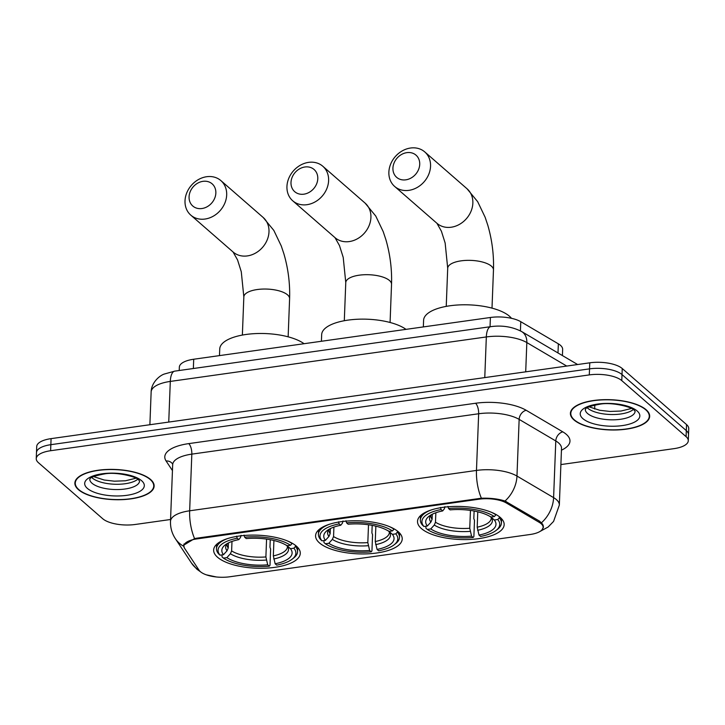 <?xml version="1.0" encoding="UTF-8"?>
<svg xmlns="http://www.w3.org/2000/svg" width="725" height="725" viewBox="0 0 725 725"><rect width="100%" height="100%" fill="white"/><g stroke="black" fill="none" stroke-linecap="round" stroke-linejoin="round"><path stroke-width="1.09" d="M398.333 531.797A43.346 16.521 -177.8 0 0 350.03 520.876A43.346 16.521 -177.8 0 0 315.583 535.684A43.346 16.521 -177.8 0 0 319.462 542.898A43.346 16.521 -177.8 0 0 367.765 553.818A43.346 16.521 -177.8 0 0 402.221 539.01A43.346 16.521 -177.8 0 0 398.333 531.797M296.398 546.143A43.346 16.521 -177.8 0 0 248.095 535.222A43.346 16.521 -177.8 0 0 213.648 550.03A43.346 16.521 -177.8 0 0 217.536 557.244A43.346 16.521 -177.8 0 0 265.83 568.164A43.346 16.521 -177.8 0 0 300.286 553.356A43.346 16.521 -177.8 0 0 296.398 546.143M500.268 517.451A43.346 16.521 -177.8 0 0 451.965 506.53A43.346 16.521 -177.8 0 0 417.518 521.338A43.346 16.521 -177.8 0 0 421.397 528.552A43.346 16.521 -177.8 0 0 469.7 539.472A43.346 16.521 -177.8 0 0 504.156 524.664A43.346 16.521 -177.8 0 0 500.268 517.451M179.22 370.502L179.347 367.149A24.541 9.353 2.2 0 1 193.711 359.237L490.399 317.487A24.541 9.353 2.2 0 1 520.777 321.701L558.35 343.831A24.541 9.353 2.2 0 1 560.452 345.317A24.541 9.353 2.2 0 1 562.654 349.396L562.41 355.567M541.131 523.695A22.085 8.419 -177.8 0 0 539.237 522.353L506.367 502.996A22.085 8.419 -177.8 0 0 479.026 499.199L196.801 538.92A22.085 8.419 -177.8 0 0 183.869 546.034A22.085 8.419 -177.8 0 0 184.567 548.281L199.076 570.231A22.085 8.419 -177.8 0 0 229.589 576.792L530.183 534.488A22.085 8.419 -177.8 0 0 543.116 527.365A22.085 8.419 -177.8 0 0 541.131 523.695M646.12 409.743A39.667 15.116 -177.8 0 0 601.922 399.747A39.667 15.116 -177.8 0 0 570.394 413.295A39.667 15.116 -177.8 0 0 573.946 419.902A39.667 15.116 -177.8 0 0 618.144 429.898A39.667 15.116 -177.8 0 0 649.673 416.34A39.667 15.116 -177.8 0 0 646.12 409.743M150.592 479.488A39.667 15.116 -177.8 0 0 106.385 469.492A39.667 15.116 -177.8 0 0 74.865 483.04A39.667 15.116 -177.8 0 0 78.418 489.638A39.667 15.116 -177.8 0 0 122.616 499.634A39.667 15.116 -177.8 0 0 154.144 486.085A39.667 15.116 -177.8 0 0 150.592 479.488M184.241 547.239L183.534 545.309L194.572 538.593L196.457 538.231L481.391 498.22C490.463 497.957 498.338 498.891 505.008 501.038L539.654 521.202L542.662 524.238L543.478 527.111L541.602 530.492M216.403 576.973L206.308 574.825M560.896 464.571L673.924 448.657A24.541 9.353 -177.8 0 0 688.288 440.755L688.75 428.665A24.541 9.353 -177.8 0 0 686.548 424.578L622.24 368.527A24.541 9.353 -177.8 0 0 589.769 362.817L51.076 438.634L50.85 444.679A24.541 9.353 -177.8 0 0 36.486 452.59A24.541 9.353 -177.8 0 1 50.85 444.679L589.534 368.862L50.85 444.679L50.614 450.723A24.541 9.353 -177.8 0 0 36.25 458.635A24.541 9.353 -177.8 0 0 38.452 462.713L102.76 518.765A24.541 9.353 -177.8 0 0 135.231 524.474L170.565 519.499M622.24 368.527L622.014 374.571A24.541 9.353 -177.8 0 0 589.534 368.862A24.541 9.353 -177.8 0 1 622.014 374.571L686.321 430.623L622.014 374.571L621.778 380.616A24.541 9.353 -177.8 0 0 589.298 374.907L50.614 450.723M688.514 434.71A24.541 9.353 -177.8 0 0 686.321 430.623A24.541 9.353 -177.8 0 1 688.514 434.71M688.288 440.755A24.541 9.353 -177.8 0 0 686.086 436.667L621.778 380.616M51.076 438.634A24.541 9.353 -177.8 0 0 36.712 446.546L36.25 458.635M574.318 419.847A39.259 14.962 -177.8 0 0 618.062 429.735A39.259 14.962 -177.8 0 0 649.265 416.331A39.259 14.962 -177.8 0 0 645.748 409.797A39.259 14.962 -177.8 0 0 602.004 399.901A39.259 14.962 -177.8 0 0 570.802 413.313A39.259 14.962 -177.8 0 0 574.318 419.847M78.789 489.593A39.259 14.962 -177.8 0 0 122.534 499.48A39.259 14.962 -177.8 0 0 153.736 486.067A39.259 14.962 -177.8 0 0 150.22 479.533A39.259 14.962 -177.8 0 0 106.466 469.646A39.259 14.962 -177.8 0 0 75.273 483.058A39.259 14.962 -177.8 0 0 78.789 489.593M406.852 152.64A14.727 12.307 -48.9 0 0 392.932 168.118A14.727 12.307 -48.9 0 0 405.801 179.836A14.727 12.307 -48.9 0 0 419.721 164.348A14.727 12.307 -48.9 0 0 406.852 152.64M408.9 190.349A22.901 19.14 131.1 0 1 394.663 186.452A22.901 19.14 131.1 0 1 390.693 163.986A22.901 19.14 131.1 0 1 410.522 148.027A22.901 19.14 131.1 0 1 424.759 151.924A22.901 19.14 131.1 0 1 428.729 174.39A22.901 19.14 131.1 0 1 408.9 190.349M431.411 509.902A40.573 15.461 -177.8 0 0 420.355 519.934A40.573 15.461 -177.8 0 0 422.485 525.181L423.926 526.486A38.932 14.835 -177.8 0 1 441.09 509.557L442.658 510.926A35.172 13.403 -177.8 0 0 429.028 516.254A35.172 13.403 -177.8 0 0 427.369 525.997L430.895 522.091L432.1 519.263L432.29 514.233M474.114 511.025L473.824 518.565L474.494 520.396L473.878 536.572L473.135 537.488A38.932 14.835 -177.8 0 1 427.306 529.431L425.865 528.135L425.947 526.196M511.487 318.32A44.986 17.146 -177.8 0 0 509.476 316.236A44.986 17.146 -177.8 0 0 459.351 304.908A44.986 17.146 -177.8 0 0 423.599 320.269L423.346 326.921M447.914 506.412L448.53 508.515A38.932 14.835 -177.8 0 1 494.359 516.572L495.918 514.85A40.573 15.461 -177.8 0 0 491.178 512.194M441.09 509.557L440.474 507.455M427.306 529.431L430.75 528.951A35.172 13.403 -177.8 0 0 471.567 536.128L473.135 537.488M427.369 525.997L423.926 526.486M494.359 516.572L490.916 517.052A35.172 13.403 -177.8 0 0 450.098 509.874L448.53 508.515M471.567 536.128L469.755 528.244L470.443 510.418M435.852 512.747L435.48 522.217L434.284 525.045L430.75 528.951M444.942 506.612L444.334 508.85L442.658 510.926M499.344 516.689L499.298 517.795L497.749 519.517A38.932 14.835 -177.8 0 1 496.045 530.473L497.586 529.277A40.573 15.461 -177.8 0 0 501.428 523.051A40.573 15.461 -177.8 0 0 499.298 517.795M477.784 511.814L477.195 527.193L479.007 535.077L480.575 536.446A38.932 14.835 -177.8 0 0 496.045 530.473M479.007 535.077A35.172 13.403 -177.8 0 0 494.305 520.006L497.749 519.517M494.305 520.006L491.033 517.052A31.465 11.99 -177.8 0 1 477.594 530.301M304.917 166.986A14.727 12.307 -48.9 0 0 290.997 182.464A14.727 12.307 -48.9 0 0 303.875 194.182A14.727 12.307 -48.9 0 0 317.786 178.694A14.727 12.307 -48.9 0 0 304.917 166.986M306.965 204.695A22.901 19.14 131.1 0 1 292.728 200.798A22.901 19.14 131.1 0 1 288.767 178.332A22.901 19.14 131.1 0 1 308.587 162.373A22.901 19.14 131.1 0 1 322.824 166.27A22.901 19.14 131.1 0 1 326.794 188.736A22.901 19.14 131.1 0 1 306.965 204.695M329.476 524.248A40.573 15.461 -177.8 0 0 318.42 534.28A40.573 15.461 -177.8 0 0 320.55 539.527L321.991 540.832A38.932 14.835 -177.8 0 1 339.155 523.903L340.723 525.272A35.172 13.403 -177.8 0 0 327.093 530.6A35.172 13.403 -177.8 0 0 325.434 540.342L328.96 536.437L330.165 533.609L330.355 528.579M372.188 525.371L371.898 532.911L372.559 534.751L371.943 550.918L371.2 551.834A38.932 14.835 -177.8 0 1 325.371 543.777L323.93 542.481L324.012 540.542M345.979 520.758L346.595 522.861A38.932 14.835 -177.8 0 1 392.424 530.918L393.983 529.196A40.573 15.461 -177.8 0 0 389.243 526.54M339.155 523.903L338.539 521.801M325.371 543.777L328.815 543.297A35.172 13.403 -177.8 0 0 369.632 550.474L371.2 551.834M325.434 540.342L321.991 540.832M392.424 530.918L388.981 531.398A35.172 13.403 -177.8 0 0 348.163 524.229L346.595 522.861M369.632 550.474L367.82 542.59L368.508 524.764M333.917 527.093L333.554 536.563L332.349 539.391L328.815 543.297M343.007 520.958L342.399 523.196L340.723 525.272M406.009 329.368A44.986 17.146 -177.8 0 0 355.748 319.344A44.986 17.146 -177.8 0 0 321.673 334.615L321.411 341.267M397.409 531.035L397.363 532.141L395.814 533.863A38.932 14.835 -177.8 0 1 394.11 544.819L395.651 543.623A40.573 15.461 -177.8 0 0 399.502 537.397A40.573 15.461 -177.8 0 0 397.363 532.141M375.858 526.16L375.26 541.539L377.072 549.423L378.64 550.792A38.932 14.835 -177.8 0 0 394.11 544.819M377.072 549.423A35.172 13.403 -177.8 0 0 392.37 534.352L395.814 533.863M392.37 534.352L389.098 531.398A31.465 11.99 -177.8 0 1 375.659 544.647M202.982 181.332A14.727 12.307 -48.9 0 0 189.071 196.81A14.727 12.307 -48.9 0 0 201.94 208.528A14.727 12.307 -48.9 0 0 215.851 193.04A14.727 12.307 -48.9 0 0 202.982 181.332M205.03 219.041A22.901 19.14 131.1 0 1 190.802 215.144A22.901 19.14 131.1 0 1 186.833 192.678A22.901 19.14 131.1 0 1 206.661 176.719A22.901 19.14 131.1 0 1 220.889 180.616A22.901 19.14 131.1 0 1 224.859 203.082A22.901 19.14 131.1 0 1 205.03 219.041M227.541 538.593A40.573 15.461 -177.8 0 0 216.485 548.626A40.573 15.461 -177.8 0 0 218.615 553.873L220.056 555.178A38.932 14.835 -177.8 0 1 237.22 538.249L238.788 539.618A35.172 13.403 -177.8 0 0 225.158 544.946A35.172 13.403 -177.8 0 0 223.499 554.688L227.034 550.783L228.23 547.955L228.42 542.934M270.253 539.717L269.963 547.257L270.624 549.097L270.008 565.264L269.265 566.18A38.932 14.835 -177.8 0 1 223.436 558.123L222.004 556.827L222.077 554.888M244.044 535.104L244.66 537.207A38.932 14.835 -177.8 0 1 290.498 545.263L292.048 543.542A40.573 15.461 -177.8 0 0 287.308 540.886M237.22 538.249L236.604 536.147M223.436 558.123L226.88 557.643A35.172 13.403 -177.8 0 0 267.706 564.82L269.265 566.18M223.499 554.688L220.056 555.178M290.498 545.263L287.055 545.744A35.172 13.403 -177.8 0 0 246.228 538.575L244.66 537.207M267.706 564.82L265.894 556.936L266.573 539.11M231.982 541.439L231.619 550.909L230.414 553.737L226.88 557.643M241.072 535.304L240.473 537.542L238.788 539.618M304.074 343.713A44.986 17.146 -177.8 0 0 253.813 333.69A44.986 17.146 -177.8 0 0 219.738 348.961L219.476 355.612M295.474 545.381L295.438 546.487L293.879 548.209A38.932 14.835 -177.8 0 1 292.175 559.165L293.716 557.969A40.573 15.461 -177.8 0 0 297.567 551.743A40.573 15.461 -177.8 0 0 295.438 546.487M273.923 540.506L273.334 555.885L275.147 563.769L276.705 565.138A38.932 14.835 -177.8 0 0 292.175 559.165M275.147 563.769A35.172 13.403 -177.8 0 0 290.435 548.698L293.879 548.209M290.435 548.698L287.163 545.744A31.465 11.99 -177.8 0 1 273.724 558.993M557.996 352.966L558.35 343.831M539.237 522.353L539.291 520.994M479.026 499.199L479.053 498.456M506.367 502.996L506.412 501.646M196.801 538.92L196.828 538.177M520.423 330.881L520.777 321.701M490.046 326.757L490.399 317.487M193.358 368.508L193.711 359.237M194.572 538.593A28.628 11.31 -98 0 1 189.651 510.799L476.47 470.434A32.716 12.47 2.2 0 1 516.97 476.062L553.601 497.631A32.716 12.47 2.2 0 1 556.41 499.616A32.716 12.47 2.2 0 1 559.338 505.062L561.513 448.385A32.716 12.47 -177.8 0 0 558.585 442.939A32.716 12.47 -177.8 0 0 555.785 440.954L519.145 419.385A32.716 12.47 -177.8 0 0 478.654 413.757L191.826 454.131A32.716 12.47 -177.8 0 0 172.677 464.671L172.613 464.009M541.521 522.716A28.628 21.605 120.5 0 0 553.601 497.631L555.785 440.954A8.183 6.172 -59.5 0 1 562.808 431.855A40.899 15.587 2.2 0 1 561.449 450.171M172.441 470.588L166.079 460.964A40.899 15.587 2.2 0 1 188.736 443.618L475.555 403.254A8.183 3.235 82 0 1 478.654 413.757L476.47 470.434A28.628 11.31 82 0 0 481.391 498.22M183.706 546.26A28.628 25.529 146.5 0 1 175.35 538.648C171.925 533.41 170.312 527.637 170.493 521.347A32.716 12.47 2.2 0 1 189.651 510.799L191.826 454.131A8.183 3.235 82 0 0 188.736 443.618M475.555 403.254A40.899 15.587 2.2 0 1 526.178 410.287A8.183 6.172 -59.5 0 0 519.145 419.385L516.97 476.062A28.628 21.605 120.5 0 1 505.008 501.038M199.121 570.285A28.628 25.529 146.5 0 1 191.518 563.098L175.35 538.648M526.178 410.287L562.808 431.855M686.086 436.667L686.548 424.578M589.298 374.907L589.769 362.817M172.568 463.946A8.183 7.295 -33.5 0 0 166.079 460.964M566.723 366.062L526.83 342.572L525.707 371.834M490.816 326.649A16.358 6.462 82 0 0 486.33 336.944L170.302 381.423A32.716 12.47 -177.8 0 0 151.144 391.971C151.298 382.773 159.328 375.74 164.167 374.082L174.788 371.127L490.816 326.649C502.017 325.108 512.294 326.748 521.647 331.561A16.358 12.343 120.5 0 1 526.83 342.572A32.716 12.47 -177.8 0 0 486.33 336.944L484.771 377.598M174.788 371.127A16.358 6.462 82 0 0 170.302 381.423L168.744 422.077M587.259 407.749A24.931 9.498 -177.8 0 0 587.73 408.193A24.931 9.498 -177.8 0 0 610.658 414.51A24.931 9.498 -177.8 0 0 633.287 409.516M585.293 409.417A24.931 9.498 -177.8 0 0 587.531 413.477A24.931 9.498 -177.8 0 0 615.199 419.766A24.931 9.498 -177.8 0 0 635.118 411.329M582.891 418.642A29.834 11.373 -177.8 0 0 622.385 425.584A29.834 11.373 -177.8 0 0 637.175 411.002A29.834 11.373 -177.8 0 0 597.69 404.061A29.834 11.373 -177.8 0 0 582.891 418.642M91.722 477.485A24.931 9.498 -177.8 0 0 92.202 477.929A24.931 9.498 -177.8 0 0 115.121 484.255A24.931 9.498 -177.8 0 0 137.759 479.252M89.764 479.153A24.931 9.498 -177.8 0 0 91.993 483.222A24.931 9.498 -177.8 0 0 119.67 489.502A24.931 9.498 -177.8 0 0 139.581 481.065M87.363 488.387A29.834 11.373 -177.8 0 0 126.848 495.32A29.834 11.373 -177.8 0 0 141.647 480.738A29.834 11.373 -177.8 0 0 102.153 473.797A29.834 11.373 -177.8 0 0 87.363 488.387M446.237 306.376L447.706 268.223A22.901 8.727 2.2 0 1 461.109 260.846A22.901 8.727 2.2 0 1 491.423 266.166A22.901 8.727 2.2 0 1 493.471 269.981C493.961 254.874 492.067 239.948 487.789 225.203L485.152 217.301L477.693 201.713L467.072 188.799L424.759 151.924M394.663 186.452L436.976 223.327A22.901 19.14 -48.9 0 0 451.213 227.224A22.901 19.14 -48.9 0 0 471.032 211.265A22.901 19.14 -48.9 0 0 467.072 188.799M431.239 514.795L430.831 515.738A30.26 11.537 -177.8 0 0 432.1 519.263M434.284 525.045A31.465 11.99 -177.8 0 0 470.153 531.353M431.049 514.904A31.465 11.99 -177.8 0 0 430.895 522.091M435.48 522.217A30.26 11.537 -177.8 0 0 469.755 528.244M477.195 527.193A30.26 11.537 -177.8 0 0 491.305 518.067L490.689 516.68M344.303 320.722L345.771 282.569A22.901 8.727 2.2 0 1 359.174 275.192A22.901 8.727 2.2 0 1 389.488 280.512A22.901 8.727 2.2 0 1 391.536 284.327C392.026 269.22 390.132 254.294 385.854 239.549L383.217 231.647L375.758 216.059L365.137 203.145L322.824 166.27M292.728 200.798L335.041 237.673A22.901 19.14 -48.9 0 0 349.278 241.57A22.901 19.14 -48.9 0 0 369.097 225.611A22.901 19.14 -48.9 0 0 365.137 203.145M329.304 529.141L328.896 530.084A30.26 11.537 -177.8 0 0 330.165 533.609M332.349 539.391A31.465 11.99 -177.8 0 0 368.218 545.698M329.114 529.25A31.465 11.99 -177.8 0 0 328.96 536.437M333.554 536.563A30.26 11.537 -177.8 0 0 367.82 542.59M375.26 541.539A30.26 11.537 -177.8 0 0 389.379 532.413L388.754 531.026M242.368 335.068L243.836 296.915A22.901 8.727 2.2 0 1 257.239 289.538A22.901 8.727 2.2 0 1 287.553 294.867A22.901 8.727 2.2 0 1 289.601 298.673C290.1 283.566 288.197 268.64 283.919 253.895L281.282 245.993L273.823 230.405L263.202 217.491L220.889 180.616M190.802 215.144L233.106 252.019A22.901 19.14 -48.9 0 0 247.343 255.916A22.901 19.14 -48.9 0 0 267.172 239.957A22.901 19.14 -48.9 0 0 263.202 217.491M227.369 543.487L226.961 544.43A30.26 11.537 -177.8 0 0 228.23 547.955M230.414 553.737A31.465 11.99 -177.8 0 0 266.283 560.044M227.179 543.596A31.465 11.99 -177.8 0 0 227.034 550.783M231.619 550.909A30.26 11.537 -177.8 0 0 265.894 556.936M273.334 555.885A30.26 11.537 -177.8 0 0 287.444 546.759L286.819 545.372M183.869 546.034L183.951 544.004M543.116 527.365L543.188 525.344M201.45 572.487L196.828 569.152L191.518 563.098M538.911 532.05L548.154 527.002L553.574 521.411L559.338 505.062M170.493 521.347L172.677 464.671M561.503 447.869L561.513 448.385M594.808 405.048L594.654 409.036M151.144 391.971L149.885 424.723M521.647 331.561L577.635 364.53M631.538 408.456L620.981 411.039L609.879 411.447L599.711 410.278L589.081 406.825M585.293 409.326L585.274 409.453C586.344 409.906 581.785 407.568 599.856 404.215C612.362 401.686 633.596 407.613 634.13 410.169L635.118 411.247M649.346 414.165L649.265 416.331M570.883 411.147L570.802 413.313M136.001 478.201L125.452 480.784L114.342 481.183L104.173 480.013L93.552 476.57M89.764 479.071L89.746 479.189C90.815 479.651 86.257 477.313 104.328 473.96C116.825 471.422 138.058 477.349 138.593 479.905L139.59 480.983M153.818 483.91L153.736 486.067M75.355 480.892L75.273 483.058M492.003 308.134L493.471 269.981M420.518 515.629L420.355 519.934M501.6 518.737L501.428 523.051M447.706 268.223L445.15 243.056L441.425 231.257L436.93 223.291M390.077 322.48L391.536 284.327M318.583 529.975L318.42 534.28M399.665 533.083L399.502 537.397M345.771 282.569L343.215 257.402L339.49 245.603L335.004 237.637M288.142 336.826L289.601 298.673M216.648 544.321L216.485 548.626M297.73 547.438L297.567 551.743M243.836 296.915L241.28 271.748L237.564 259.949L233.069 251.983"/></g></svg>
